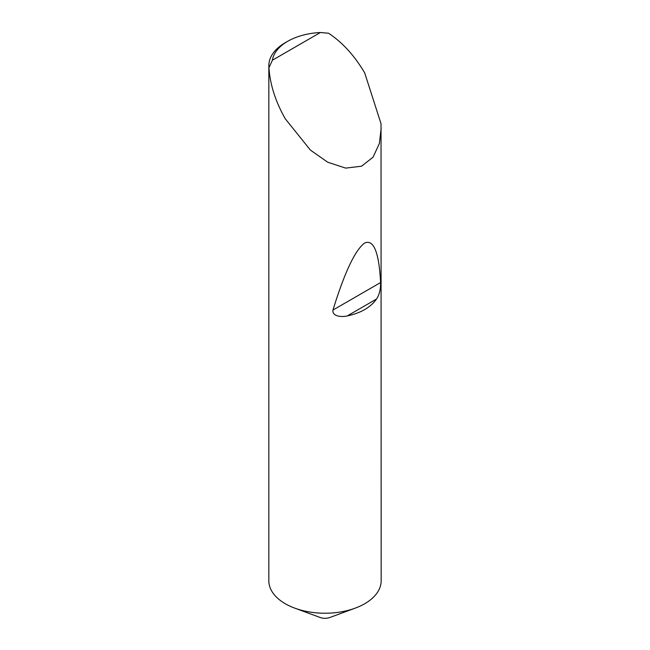 <?xml version="1.0" encoding="UTF-8"?>
<svg xmlns="http://www.w3.org/2000/svg" width="650" height="650" viewBox="0 0 650 650"><rect width="100%" height="100%" fill="white"/><g stroke="black" fill="none" stroke-linecap="round" stroke-linejoin="round"><path stroke-width="0.97" d="M272.407 60.214L320.409 32.5L328.624 33.256C342.631 42.591 354.656 55.827 364.715 72.954L381.03 123.752L381.16 580.808A56.16 32.427 180 0 1 364.715 603.736A56.16 32.427 180 0 1 355.241 608.132L329.834 617.5A8.986 5.192 180 0 1 320.166 617.5L294.759 608.132A56.16 32.427 180 0 1 285.285 603.736A56.16 32.427 180 0 1 268.84 580.808L268.84 65.618A56.16 32.427 180 0 1 285.285 42.689L287.674 41.316A52.788 30.477 0 0 0 272.407 60.214L268.954 67.706A56.16 32.427 180 0 1 268.84 65.618M355.241 608.132A56.16 32.427 180 0 1 294.759 608.132M376.545 299.016C370.5 307.458 360.75 313.089 347.287 315.908C341.949 317.273 332.012 316.607 332.946 310.058C344.679 272.155 355.266 249.795 364.715 242.986C373.709 239.151 379.007 252.338 380.599 282.547C380.697 289.348 379.348 294.84 376.545 299.016L347.287 315.908M381.16 128.302L379.356 143.585L373.059 157.178L361.595 166.197L345.686 168.114L327.673 162.199L310.424 150.093L285.285 118.804C275.478 101.538 270.034 84.5 268.954 67.706M320.409 32.5A52.788 30.477 0 0 0 287.674 41.316M380.599 282.547L332.946 310.058"/></g></svg>
